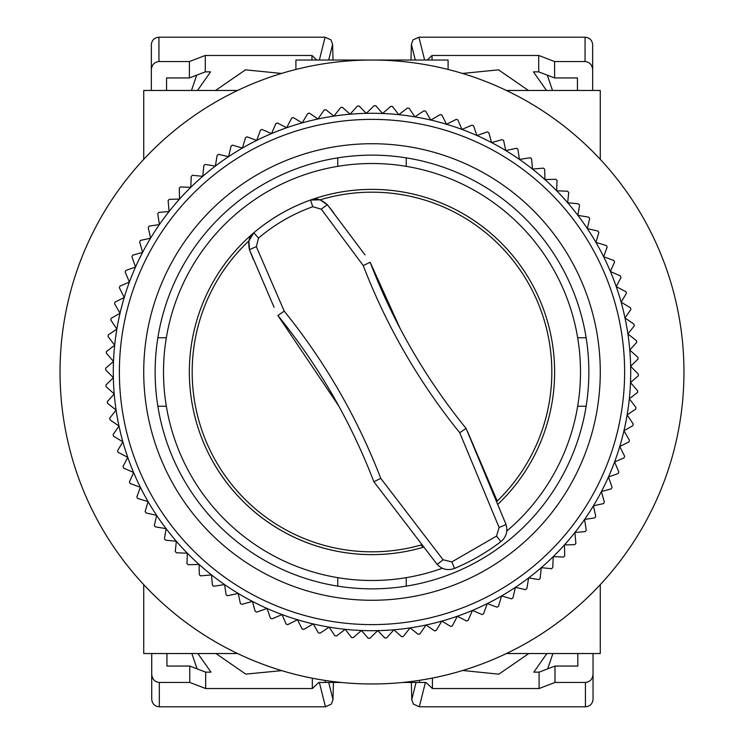 <?xml version="1.0" encoding="UTF-8"?>
<svg xmlns="http://www.w3.org/2000/svg" width="744" height="744" viewBox="0 0 744 744"><rect width="100%" height="100%" fill="white"/><g stroke="black" fill="none" stroke-linecap="round" stroke-linejoin="round"><path stroke-width="1.12" d="M498.313 503.893L498.313 503.893A182.615 182.615 0 0 0 530.156 280.693A182.615 182.615 0 0 1 498.313 503.893M506.804 531.049A208.487 208.487 0 0 0 372 163.513A208.487 208.487 0 0 0 163.513 372A208.487 208.487 0 0 0 442.355 568.258M274.071 307.309L249.547 249.956C247.715 241.874 249.147 236.136 253.844 232.751L248.859 240.954A179.825 179.825 0 0 0 421.178 544.971L423.085 547.333A182.615 182.615 0 0 1 253.844 232.751A182.615 182.615 0 0 1 554.615 372M600.269 638.315L600.269 584.644L600.269 653.539L506.404 653.539A311.969 311.969 0 0 1 237.596 653.539L143.732 653.539L143.732 584.644L143.732 638.315M143.732 105.685L143.732 159.356L143.732 90.461L237.596 90.461A311.969 311.969 0 0 1 295.907 69.452L295.907 60.032L448.093 60.032L448.093 69.452A311.969 311.969 0 0 1 506.404 90.461L600.269 90.461L600.269 159.356L600.269 105.685M143.732 159.356A311.969 311.969 0 0 0 143.732 584.644M157.858 337.757L166.34 337.757M337.757 166.34L337.757 157.858M577.66 337.757L586.142 337.757M406.243 157.858L406.243 166.34M586.142 406.243L577.66 406.243M406.243 577.66L406.243 586.142M166.34 406.243L157.858 406.243M337.757 586.142L337.757 577.66M683.969 372A311.969 311.969 0 0 0 372 60.032A311.969 311.969 0 0 0 60.032 372A311.969 311.969 0 0 0 372 683.969A311.969 311.969 0 0 0 683.969 372M262.651 599.729A252.625 252.625 0 0 1 144.271 262.651A252.625 252.625 0 0 1 481.349 144.271A252.625 252.625 0 0 1 599.729 481.349A252.625 252.625 0 0 1 262.651 599.729M483.991 138.784A258.707 258.707 0 0 0 211.519 574.917A258.707 258.707 0 0 0 267.031 608.452L256.717 612.08A266.315 266.315 0 0 1 255.192 611.336L252.383 601.394L241.874 604.361A266.315 266.315 0 0 1 240.396 603.524L238.219 593.433L227.543 595.73A266.315 266.315 0 0 1 226.111 594.809L224.576 584.598L213.779 586.226A266.315 266.315 0 0 1 212.412 585.202L211.519 574.917L200.638 575.865A266.315 266.315 0 0 1 199.336 574.768L199.094 564.445L188.176 564.705A266.315 266.315 0 0 1 186.949 563.524L187.358 553.211L176.44 552.783A266.315 266.315 0 0 1 175.286 551.527L176.337 541.26L165.475 540.144A266.315 266.315 0 0 1 164.405 538.823L166.098 528.64L155.319 526.845A266.315 266.315 0 0 1 154.343 525.459L156.668 515.397L146.029 512.932A266.315 266.315 0 0 1 145.136 511.491L148.093 501.596L137.621 498.461A266.315 266.315 0 0 1 136.822 496.964L140.393 487.283L130.144 483.498A266.315 266.315 0 0 1 129.437 481.954L133.613 472.505L123.625 468.097A266.315 266.315 0 0 1 123.011 466.507L127.773 457.346L118.082 452.306A266.315 266.315 0 0 1 117.571 450.687L122.9 441.843L113.534 436.207A266.315 266.315 0 0 1 113.135 434.552L119.003 426.061L110.019 419.849A266.315 266.315 0 0 1 109.712 418.175L116.111 410.065L107.527 403.304A266.315 266.315 0 0 1 107.331 401.611L114.223 393.929L106.085 386.638A266.315 266.315 0 0 1 105.992 384.936L113.358 377.692L105.695 369.908A266.315 266.315 0 0 1 105.713 368.206L113.507 361.445L106.346 353.195A266.315 266.315 0 0 1 106.476 351.493L114.678 345.235L108.047 336.548A266.315 266.315 0 0 1 108.28 334.865L116.864 329.127L110.8 320.05A266.315 266.315 0 0 1 111.135 318.376L120.063 313.196L114.576 303.747A266.315 266.315 0 0 1 115.013 302.101L124.257 297.488L119.365 287.714A266.315 266.315 0 0 1 119.914 286.105L129.419 282.078L125.159 272.025A266.315 266.315 0 0 1 125.801 270.444L135.548 267.031L131.921 256.717A266.315 266.315 0 0 1 132.665 255.192L142.606 252.383L139.64 241.874A266.315 266.315 0 0 1 140.477 240.396L150.567 238.219L148.27 227.543A266.315 266.315 0 0 1 149.191 226.111L159.402 224.576L157.775 213.779A266.315 266.315 0 0 1 158.798 212.412L169.083 211.519L168.135 200.638A266.315 266.315 0 0 1 169.232 199.336L179.555 199.094L179.295 188.176A266.315 266.315 0 0 1 180.476 186.949L190.79 187.358L191.217 176.44A266.315 266.315 0 0 1 192.473 175.286L202.74 176.337L203.856 165.475A266.315 266.315 0 0 1 205.177 164.405L215.36 166.098L217.155 155.319A266.315 266.315 0 0 1 218.541 154.343L228.603 156.668L231.068 146.029A266.315 266.315 0 0 1 232.509 145.136L242.404 148.093L245.539 137.621A266.315 266.315 0 0 1 247.036 136.822L256.717 140.393L260.502 130.144A266.315 266.315 0 0 1 262.046 129.437L271.495 133.613L275.903 123.625A266.315 266.315 0 0 1 277.493 123.011L286.654 127.773L291.695 118.082A266.315 266.315 0 0 1 293.313 117.571L302.157 122.9L307.793 113.534A266.315 266.315 0 0 1 309.448 113.135L317.939 119.003L324.152 110.019A266.315 266.315 0 0 1 325.826 109.712L333.935 116.111L340.696 107.527A266.315 266.315 0 0 1 342.389 107.331L350.071 114.223L357.362 106.085A266.315 266.315 0 0 1 359.064 105.992L366.308 113.358L374.093 105.695A266.315 266.315 0 0 1 375.794 105.713L382.556 113.507L390.805 106.346A266.315 266.315 0 0 1 392.507 106.476L398.765 114.678L407.452 108.047A266.315 266.315 0 0 1 409.135 108.28L414.873 116.864L423.95 110.8A266.315 266.315 0 0 1 425.624 111.135L430.804 120.063L440.253 114.576A266.315 266.315 0 0 1 441.899 115.013L446.512 124.257L456.286 119.365A266.315 266.315 0 0 1 457.895 119.914L461.922 129.419L471.975 125.159A266.315 266.315 0 0 1 473.556 125.801L476.969 135.548L487.283 131.921A266.315 266.315 0 0 1 488.808 132.665L491.617 142.606A258.707 258.707 0 0 0 483.991 138.784M273.188 577.781A228.268 228.268 0 0 1 166.219 273.188A228.268 228.268 0 0 1 470.812 166.219A228.268 228.268 0 0 1 577.781 470.812A228.268 228.268 0 0 1 273.188 577.781M278.126 567.486A216.857 216.857 0 0 0 567.486 465.874A216.857 216.857 0 0 0 465.874 176.514A216.857 216.857 0 0 0 176.514 278.126A216.857 216.857 0 0 0 278.126 567.486M267.031 608.452A258.707 258.707 0 0 0 519.424 159.402A258.707 258.707 0 0 0 491.617 142.606L502.126 139.64A266.315 266.315 0 0 1 503.604 140.477L505.781 150.567L516.457 148.27A266.315 266.315 0 0 1 517.889 149.191L519.424 159.402L530.221 157.775A266.315 266.315 0 0 1 531.588 158.798L532.481 169.083L543.362 168.135A266.315 266.315 0 0 1 544.664 169.232L544.906 179.555L555.824 179.295A266.315 266.315 0 0 1 557.051 180.476L556.642 190.79L567.56 191.217A266.315 266.315 0 0 1 568.714 192.473L567.663 202.74L578.525 203.856A266.315 266.315 0 0 1 579.595 205.177L577.902 215.36L588.681 217.155A266.315 266.315 0 0 1 589.657 218.541L587.332 228.603L597.971 231.068A266.315 266.315 0 0 1 598.864 232.509L595.907 242.404L606.379 245.539A266.315 266.315 0 0 1 607.178 247.036L603.607 256.717L613.856 260.502A266.315 266.315 0 0 1 614.563 262.046L610.387 271.495L620.375 275.903A266.315 266.315 0 0 1 620.989 277.493L616.227 286.654L625.918 291.695A266.315 266.315 0 0 1 626.429 293.313L621.101 302.157L630.466 307.793A266.315 266.315 0 0 1 630.866 309.448L624.997 317.939L633.981 324.152A266.315 266.315 0 0 1 634.288 325.826L627.889 333.935L636.473 340.696A266.315 266.315 0 0 1 636.669 342.389L629.777 350.071L637.915 357.362A266.315 266.315 0 0 1 638.008 359.064L630.642 366.308L638.306 374.093A266.315 266.315 0 0 1 638.287 375.794L630.494 382.556L637.654 390.805A266.315 266.315 0 0 1 637.524 392.507L629.322 398.765L635.953 407.452A266.315 266.315 0 0 1 635.72 409.135L627.136 414.873L633.2 423.95A266.315 266.315 0 0 1 632.865 425.624L623.937 430.804L629.424 440.253A266.315 266.315 0 0 1 628.987 441.899L619.743 446.512L624.635 456.286A266.315 266.315 0 0 1 624.086 457.895L614.581 461.922L618.841 471.975A266.315 266.315 0 0 1 618.199 473.556L608.452 476.969L612.08 487.283A266.315 266.315 0 0 1 611.336 488.808L601.394 491.617L604.361 502.126A266.315 266.315 0 0 1 603.524 503.604L593.433 505.781L595.73 516.457A266.315 266.315 0 0 1 594.809 517.889L584.598 519.424L586.226 530.221A266.315 266.315 0 0 1 585.202 531.588L574.917 532.481L575.865 543.362A266.315 266.315 0 0 1 574.768 544.664L564.445 544.906L564.705 555.824A266.315 266.315 0 0 1 563.524 557.051L553.211 556.642L552.783 567.56A266.315 266.315 0 0 1 551.527 568.714L541.26 567.663L540.144 578.525A266.315 266.315 0 0 1 538.823 579.595L528.64 577.902L526.845 588.681A266.315 266.315 0 0 1 525.459 589.657L515.397 587.332L512.932 597.971A266.315 266.315 0 0 1 511.491 598.864L501.596 595.907L498.461 606.379A266.315 266.315 0 0 1 496.964 607.178L487.283 603.607L483.498 613.856A266.315 266.315 0 0 1 481.954 614.563L472.505 610.387L468.097 620.375A266.315 266.315 0 0 1 466.507 620.989L457.346 616.227L452.306 625.918A266.315 266.315 0 0 1 450.687 626.429L441.843 621.101L436.207 630.466A266.315 266.315 0 0 1 434.552 630.866L426.061 624.997L419.849 633.981A266.315 266.315 0 0 1 418.175 634.288L410.065 627.889L403.304 636.473A266.315 266.315 0 0 1 401.611 636.669L393.929 629.777L386.638 637.915A266.315 266.315 0 0 1 384.936 638.008L377.692 630.642L369.908 638.306A266.315 266.315 0 0 1 368.206 638.287L361.445 630.494L353.195 637.654A266.315 266.315 0 0 1 351.493 637.524L345.235 629.322L336.548 635.953A266.315 266.315 0 0 1 334.865 635.72L329.127 627.136L320.05 633.2A266.315 266.315 0 0 1 318.376 632.865L313.196 623.937L303.747 629.424A266.315 266.315 0 0 1 302.101 628.987L297.488 619.743L287.714 624.635A266.315 266.315 0 0 1 286.105 624.086L282.078 614.581L272.025 618.841A266.315 266.315 0 0 1 270.444 618.199L267.031 608.452M462.703 670.493L498.861 674.166L528.807 653.539M191.85 653.539L197.113 668.875M312.341 678.212L312.341 688.535L205.67 688.535L205.67 672.148L210.971 672.148L197.876 653.539M166.935 666.057L166.935 653.539L166.935 666.057L189.767 666.057L205.67 672.148M577.828 653.539L577.828 666.057L577.828 653.539M552.913 653.539L547.649 668.875M593.042 653.539L593.042 674.259C592.559 679.198 590.02 681.932 585.435 682.453L554.996 682.453L554.996 666.057L539.093 672.148L533.792 672.148L546.886 653.539M215.955 653.539L245.725 674.12L281.762 670.632M189.767 666.057L189.767 682.453L159.328 682.453C154.733 681.932 152.204 679.198 151.72 674.259L151.72 653.539M554.996 666.057L577.828 666.057M539.093 672.148L539.093 688.535L432.422 688.535L432.422 678.063M416.063 682.453L411.767 699.63L413.394 704.094L419.309 706.8L585.435 706.8C590.02 706.326 592.559 703.843 593.042 699.351L593.042 674.259M151.72 674.259L151.72 699.351C152.204 703.843 154.733 706.326 159.328 706.8L325.444 706.8L331.368 704.094L332.996 699.63L333.424 682.453M205.67 688.535L189.767 682.453M312.341 688.535L318.776 682.453L341.226 682.453M325.202 680.444L325.202 682.453M539.093 688.535L554.996 682.453M402.774 682.453L425.987 682.453L432.422 688.535M419.56 682.453L419.56 680.323M411.767 699.63L411.339 682.453M281.53 73.433L245.436 69.852L215.574 90.461M552.532 90.461L547.268 75.125M432.041 60.032L432.041 55.465L538.712 55.465L538.712 71.852L533.411 71.852L546.505 90.461M577.446 77.943L577.446 90.461L577.446 77.943L554.615 77.943L538.712 71.852M166.554 90.461L166.554 77.943L166.554 90.461M191.468 90.461L196.732 75.125M151.339 90.461L151.339 69.741C151.823 64.802 154.352 62.068 158.946 61.547L189.385 61.547L189.385 77.943L205.288 71.852L210.589 71.852L197.495 90.461M528.426 90.461L498.573 69.852L462.47 73.433M554.615 77.943L554.615 61.547L585.054 61.547C589.648 62.068 592.178 64.802 592.661 69.741L592.661 90.461M189.385 77.943L166.554 77.943M205.288 71.852L205.288 55.465L311.959 55.465L311.959 60.032M328.699 60.032L332.615 44.37L330.987 39.906L325.072 37.2L158.946 37.2C154.352 37.674 151.823 40.157 151.339 44.649L151.339 69.741M592.661 69.741L592.661 44.649C592.178 40.157 589.648 37.674 585.054 37.2L418.928 37.2L413.013 39.906L411.386 44.37L410.995 60.032M538.712 55.465L554.615 61.547M432.041 55.465L427.214 60.032M205.288 55.465L189.385 61.547M316.786 60.032L311.959 55.465M332.615 44.37L333.005 60.032M258.493 238.08L256.345 246.692L284.208 311.132C325.072 361.742 357.26 417.486 380.761 478.364L443.071 559.758L451.85 561.897L496.546 536.089L499.084 527.412L459.727 432.72C418.788 381.951 386.62 326.244 363.23 265.58L321.315 209.185L312.787 206.73C292.792 213.9 274.694 224.344 258.493 238.08L253.844 232.751C270.769 218.457 289.649 207.548 310.499 200.052L320.087 199.829A179.825 179.825 0 0 1 497.215 501.065L467.26 430.925M459.727 432.72L466.097 428.442C445.963 403.657 427.781 377.236 411.544 349.159C395.38 321.138 381.588 292.178 370.168 262.279L400.132 328.485M312.787 206.73L310.499 200.052A182.615 182.615 0 0 1 530.156 280.693A182.615 182.615 0 0 0 310.499 200.052C315.772 197.672 321.464 199.299 327.546 204.925L320.087 199.829M256.345 246.692A7.607 0.53 -21.6 0 0 249.547 249.956L248.859 240.954M321.315 209.185A7.607 0.53 -38.4 0 1 327.546 204.925L333.731 212.793M364.978 254.885L327.546 204.925M249.547 249.956L253.267 259.247M338.836 406.122L277.875 315.484C318.562 365.676 350.554 421.095 373.869 481.74L436.97 564.184C441.871 569.42 447.721 570.834 454.519 568.425C471.092 561.45 486.539 552.532 500.87 541.66C506.339 537.01 508.031 531.235 505.966 524.353L466.097 428.442M363.23 265.58L370.168 262.279M443.071 559.758A7.607 0.53 140 0 1 436.97 564.184M380.761 478.364L373.869 481.74M284.208 311.132L277.875 315.484M499.084 527.412A7.607 0.53 -20 0 0 505.966 524.353M319.362 682.453L325.444 706.8M159.328 706.8L159.328 682.453M585.435 682.453L585.435 706.8M419.309 706.8L425.401 682.453M332.996 699.63L328.699 682.453M424.638 60.032L418.928 37.2M585.054 37.2L585.054 61.547M158.946 61.547L158.946 37.2M325.072 37.2L319.362 60.032M411.386 44.37L415.301 60.032M423.085 547.333A182.615 182.615 0 0 1 213.844 463.307M500.87 541.66L496.546 536.089M451.85 561.897L454.519 568.425"/></g></svg>
